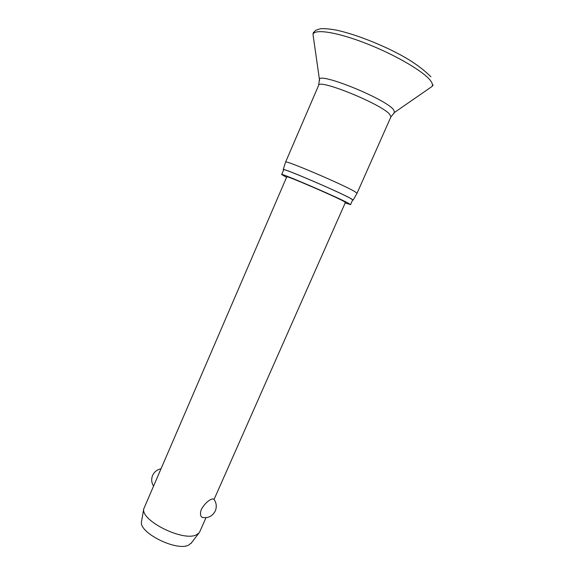 <?xml version="1.0" encoding="UTF-8"?>
<svg xmlns="http://www.w3.org/2000/svg" width="575" height="575" viewBox="0 0 575 575"><rect width="100%" height="100%" fill="white"/><g stroke="black" fill="none" stroke-linecap="round" stroke-linejoin="round"><path stroke-width="0.86" d="M285.581 162.128L285.595 162.078C284.179 159.397 344.957 185.351 355.163 191.827L357.003 193.329M283.626 169.984L283.259 169.56C281.779 167.311 341.09 192.754 351.246 198.763L353.129 200.086L352.568 200.107M286.566 177.33L281.671 174.541C279.68 172.349 338.452 197.627 348.666 203.385L350.556 204.635L345.18 202.939M281.671 174.541L283.719 169.776C281.822 167.361 340.673 192.596 350.793 198.576L352.655 199.899L350.556 204.635M214.058 499.452L345.417 202.407L343.749 201.307C334.858 196.334 285.193 174.972 286.796 176.791L143.728 508.925C140.81 520.792 183.518 541.902 196.384 534.8L198.928 533.039L199.798 531.71L205.994 517.694M203.363 517.608L202.112 517.342C200.201 516.027 199.978 513.288 201.43 509.112C204.887 503.563 208.488 500.178 212.232 498.942L213.807 499.122C216.473 502.751 216.962 506.697 215.28 510.959C212.391 516.35 207.999 518.477 202.112 517.342M141.623 520.979L141.486 521.762C138.834 532.817 176.928 551.72 188.701 545.057L191.518 542.778M313.404 37.224L313.008 34.471C314.202 28.577 337.23 32.063 366.864 43.743C396.47 55.351 424.868 72.234 430.876 81.176C432.443 83.44 432.831 85.208 432.033 86.473L429.748 88.054M319.527 80.579L319.427 79.422C319.269 72.098 384.438 98.397 393.35 109.415L394.694 112.305L393.774 113.016M430.919 76.763C417.364 63.444 402.263 55.574 390.145 49.587C370.954 40.545 353.546 34.162 337.906 30.432C330.798 28.994 324.94 28.441 320.318 28.772L315.797 30.259L313.325 32.631L313.008 34.471L319.427 79.422L318.643 85.294C318.428 78.552 380.83 103.816 389.57 114.159L390.914 116.869L357.025 193.301M433.169 84.992L432.033 86.473L394.694 112.305L390.914 116.869M318.643 85.294L285.588 162.093L283.259 169.56M141.486 521.762L143.728 508.925M160.741 468.862C156.975 469.71 154.258 471.91 152.598 475.46C151.16 479.083 151.433 482.54 153.417 485.832M191.037 543.411L198.928 533.039M353.129 200.086L357.032 193.286"/></g></svg>
